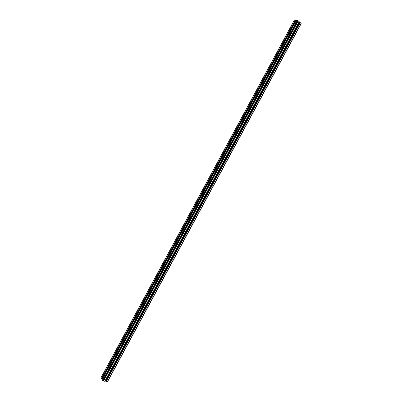 <?xml version="1.0" encoding="UTF-8"?>
<svg xmlns="http://www.w3.org/2000/svg" width="402" height="402" viewBox="0 0 402 402"><rect width="100%" height="100%" fill="white"/><g stroke="black" fill="none" stroke-linecap="round" stroke-linejoin="round"><path stroke-width="0.6" d="M294.334 20.17L295.606 20.427L101.701 378.905L295.56 20.341M294.37 20.1L100.897 377.965M102.902 380.563L102.656 380.418L297.339 20.346L297.601 20.467L102.902 380.563M103.545 380.392L103.213 380.237M297.817 21.09L297.505 20.899M295.535 20.562L296.018 20.989M296.41 20.341L297.339 20.346M298.334 20.824L103.595 380.985L103.334 380.779L298.018 20.713L299.214 21.668L104.781 381.247L299.168 21.577M298.852 22.336L299.812 22.678M299.937 22.542L301.063 23.447M301.063 23.617L107.429 381.694M107.284 381.794L301.113 23.351M300.289 22.597L106.148 381.624L107.233 381.895M106.148 381.624L105.907 381.473L300.028 22.472M299.972 22.467L105.907 381.473M299.5 22.653L105.771 380.92L105.967 381.171M105.771 380.92L105.53 380.774L299.239 22.527M299.178 22.472L105.53 380.774M105.45 380.754L105.158 380.553M103.595 380.985L104.686 381.257M103.334 380.779L298.018 20.713M296.45 20.271L102.118 379.704L102.656 380.418M102.49 378.92L295.967 20.954M101.872 378.759L102.435 378.905M295.51 20.296L101.701 378.905M101.636 378.89L101.389 378.744L295.254 20.175M100.857 378.036L101.389 378.744M105.203 380.609L298.922 22.346M297.651 20.547L102.992 380.563M294.314 20.115L100.842 377.981M299.917 22.487L105.857 381.377M299.214 21.668L104.781 381.247M296.395 20.286L102.098 379.649M295.606 20.427L101.796 378.895M107.329 381.885L301.158 23.437M301.133 23.723L107.555 381.694"/></g></svg>
